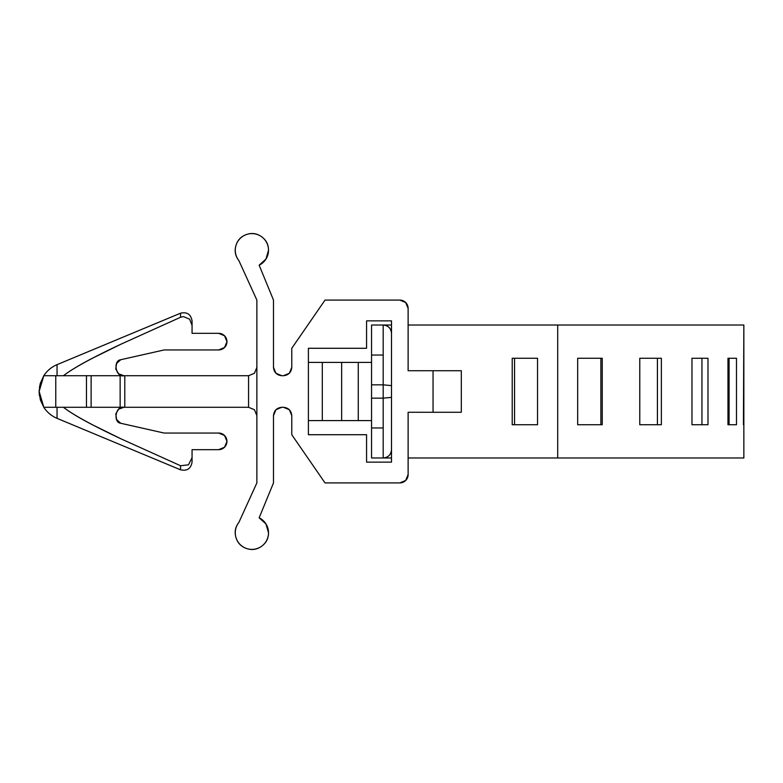 <?xml version="1.0" encoding="UTF-8"?>
<svg xmlns="http://www.w3.org/2000/svg" width="783" height="783" viewBox="0 0 783 783"><rect width="100%" height="100%" fill="white"/><g stroke="black" fill="none" stroke-linecap="round" stroke-linejoin="round"><path stroke-width="1.17" d="M39.219 393.565L39.15 391.402L43.809 407.287L248.563 407.287L124.791 407.287L124.791 375.713L248.563 375.713L248.563 407.287L254.446 409.724L248.563 407.287L254.446 409.724L248.563 407.287L248.563 375.713L254.446 373.276L256.873 367.403L254.446 373.276M391.5 325.023L383.19 325.023A8.31 8.31 0 0 1 391.5 333.264L391.5 320.864L366.571 320.864L391.5 320.864L391.5 333.333C391.001 328.292 388.231 325.522 383.19 325.023L371.553 325.023L371.553 457.986L391.5 457.986L371.553 457.986L371.553 427.958L383.19 427.958L371.553 427.958L371.553 384.835L383.19 384.835L383.19 398.165L371.553 398.165L383.19 398.165L383.19 427.958L383.19 398.165L391.5 397.373L391.5 333.333C391.001 328.292 388.231 325.522 383.19 325.023L371.553 325.023L371.553 384.835L383.19 384.835L383.19 355.042L371.553 355.042L383.19 355.042L383.19 325.023L383.19 398.165L391.5 397.373L391.5 385.627L383.19 384.835L391.5 385.627L391.5 333.333M391.5 449.726A8.31 8.31 0 0 1 383.19 457.986A8.31 8.31 0 0 0 391.5 449.736L391.5 462.136L391.5 449.726M743.85 424.738L743.85 457.986L408.119 457.986L743.85 457.986L743.85 325.023L743.429 424.738M265.975 523.954L268.51 532.773L265.975 523.954L259.153 517.817L273.492 482.915L273.492 415.597C274.021 410.586 276.791 407.816 281.802 407.287L283.466 407.287C288.477 407.816 291.247 410.586 291.775 415.597L291.775 434.712L325.023 482.915L399.81 482.915A8.31 8.31 0 0 0 408.119 474.606L408.119 412.279L408.119 474.606L405.682 480.478L399.81 482.915L325.023 482.915L291.775 434.712L291.775 415.597L289.348 409.724L283.466 407.287L281.802 407.287L275.929 409.724L273.492 415.597L273.492 482.915L259.153 517.817A16.619 16.619 0 0 1 268.51 532.773C268.51 538.489 266.181 543.01 261.522 546.319C256.863 549.637 251.832 550.351 246.43 548.472C241.027 546.593 237.533 542.903 235.928 537.412C234.332 531.921 235.311 526.939 238.864 522.457L256.873 482.915L256.873 300.085L238.864 260.543A16.619 16.619 0 0 1 246.43 234.528A16.619 16.619 0 0 1 268.51 250.227L265.975 259.046L259.153 265.183L273.492 300.085L273.492 367.403L275.929 373.276L281.802 375.713L283.466 375.713L289.348 373.276L291.775 367.403L291.775 348.288L325.023 300.085L399.81 300.085L405.682 302.522L408.119 308.404L408.119 370.721L408.119 308.404A8.31 8.31 0 0 0 399.81 300.085L325.023 300.085L291.775 348.288L291.775 367.403C291.247 372.414 288.477 375.184 283.466 375.713L281.802 375.713C276.791 375.184 274.021 372.414 273.492 367.403L273.492 300.085L259.153 265.183A16.619 16.619 0 0 0 268.51 250.227L265.975 259.046M40.501 400.25L43.809 407.287A29.088 29.088 180 0 0 57.051 418.347L57.051 407.287L57.051 418.347A29.088 29.088 0 0 1 43.809 407.287L55.769 407.287L55.769 375.713L43.809 375.713A29.088 29.088 0 0 1 57.051 364.653L57.051 375.713L57.051 364.653A29.088 29.088 0 0 0 43.809 375.713L248.563 375.713M218.653 333.333A8.31 8.31 0 0 1 226.962 341.642A8.31 8.31 0 0 1 218.653 349.952L164.136 349.952L218.653 349.952L224.525 347.515L226.962 341.642L224.525 335.76L218.653 333.333L192.06 333.333L192.06 320.864L192.06 333.333L218.653 333.333M57.051 418.347L180.55 469.81L180.55 465.738L180.55 469.81C187.059 471.258 190.886 468.694 192.06 462.136L192.06 449.667L218.653 449.667A8.31 8.31 0 0 0 226.962 441.358L224.525 435.485L218.653 433.048L164.136 433.048L120.719 423.27C112.556 422.252 115.992 405.085 123.91 407.287L118.644 409.176L115.767 413.972L116.579 419.502L120.719 423.27L164.136 433.048L218.653 433.048A8.31 8.31 0 0 1 226.962 441.358L224.525 447.24L218.653 449.667L192.06 449.667L192.06 457.595L188.497 464.828L180.55 465.738L120.846 438.764L91.484 424.298C78.868 417.682 69.511 412.015 63.433 407.287L64.509 408.109M308.394 420.588L322.312 420.588L322.312 362.412L371.553 362.412L308.394 362.412L322.312 362.412L322.312 420.588L341.642 420.588L308.394 420.588M341.642 420.588L371.553 420.588L358.262 420.588L358.262 362.412L358.262 420.588L341.642 420.588L341.642 362.412L341.642 420.588M408.119 412.279L461.304 412.279L461.304 370.721L433.048 370.721L461.304 370.721L461.304 412.279L408.119 412.279M408.119 370.721L433.048 370.721L433.048 412.279L433.048 370.721L408.119 370.721M308.394 434.712L308.394 348.288L308.394 434.712L366.571 434.712L366.571 462.136L391.5 462.136L366.571 462.136L366.571 434.712L308.394 434.712M268.51 532.773A16.619 16.619 0 0 1 246.43 548.472A16.619 16.619 0 0 1 238.864 522.457L256.873 482.915L256.873 300.085L238.864 260.543C235.311 256.061 234.332 251.079 235.928 245.588C237.533 240.097 241.027 236.407 246.43 234.528C251.832 232.649 256.863 233.363 261.522 236.681C266.181 239.989 268.51 244.511 268.51 250.227M366.571 320.864L366.571 348.288L308.394 348.288L366.571 348.288L366.571 320.864M43.809 375.713L39.15 391.402L40.295 383.425L43.809 375.713L40.295 383.406L39.444 387.399M39.15 391.343L39.17 390.423M40.305 383.396L43.779 375.762M39.414 395.435L39.228 393.575M192.06 462.136L192.06 457.595L188.497 464.828L180.55 465.738L120.846 438.764C92.159 425.247 73.025 414.755 63.433 407.287C73.025 414.755 92.149 425.238 120.827 438.754L120.836 438.754M124.791 375.713L120.142 375.713L120.142 407.287L124.791 407.287L124.791 375.713M120.142 375.713L120.142 407.287L91.122 407.287L91.122 375.713L120.142 375.713M91.122 375.713L91.122 407.287L86.473 407.287L86.473 375.713L91.122 375.713M86.473 375.713L86.473 407.287L55.769 407.287L55.769 375.713L86.473 375.713M57.051 364.653L180.55 313.19L180.55 317.272L183.476 316.596L189.623 319.17L192.06 325.415L189.623 319.17L183.476 316.596L180.55 317.272L180.55 313.19C187.059 311.751 190.886 314.306 192.06 320.864M120.719 359.73L116.579 363.498L115.767 369.028L118.644 373.824L123.91 375.713C115.992 377.915 112.556 360.748 120.719 359.73L164.136 349.952L120.719 359.73M63.433 375.713C73.025 368.245 92.159 357.762 120.836 344.246L180.55 317.272L120.836 344.246L91.464 358.712C78.848 365.328 69.511 370.995 63.433 375.713C73.025 368.245 92.149 357.762 120.827 344.256M39.228 393.643L39.473 395.836M40.295 399.594L39.15 391.608M235.928 537.412C234.332 531.921 235.311 526.939 238.864 522.457M273.492 367.403L275.929 373.276L281.802 375.713M283.466 375.713L289.348 373.276L291.775 367.403M291.775 415.597L289.348 409.724L283.466 407.287M281.802 407.287L275.929 409.724L273.492 415.597M256.873 415.587L254.446 409.724M743.85 325.023L408.119 325.023L557.702 325.023L557.702 457.986L557.702 325.023L743.85 325.023M391.5 449.667L391.5 397.373L391.5 449.667C391.001 454.708 388.231 457.478 383.19 457.986L383.19 427.958L383.19 457.986C388.231 457.478 391.001 454.708 391.5 449.667M537.539 358.262L512.219 358.262L512.219 424.738L537.539 424.738L537.539 358.262L512.219 358.262L512.219 424.738L537.539 424.738L537.539 358.262M602.235 358.262L602.235 424.738L577.678 424.738L577.678 358.262L602.235 358.262L577.678 358.262L577.678 424.738L602.235 424.738L602.235 358.262M661.361 358.262L661.361 424.738L639.77 424.738L639.77 358.262L661.361 358.262L639.77 358.262L639.77 424.738L661.361 424.738L661.361 358.262M707.989 358.262L707.989 424.738L691.966 424.738L691.966 358.262L707.989 358.262L691.966 358.262L691.966 424.738L707.989 424.738L707.989 358.262M736.49 358.262L736.49 424.738L727.965 424.738L727.965 358.262L736.49 358.262L727.965 358.262L727.965 424.738L736.49 424.738L736.49 358.262M729.081 358.262L729.081 424.738L729.081 358.262M701.95 358.262L701.95 424.738L701.95 358.262M657.417 358.262L657.417 424.738L657.417 358.262M600.864 358.262L600.864 424.738L600.864 358.262M514.548 424.738L514.548 358.262L514.548 424.738"/></g></svg>
